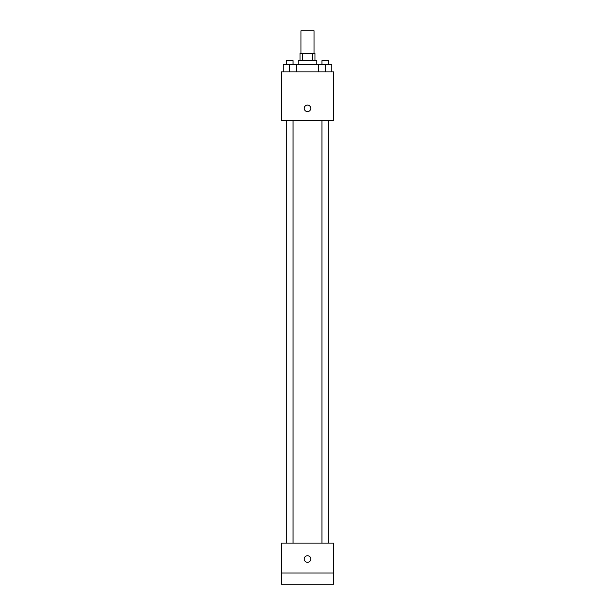 <?xml version="1.0" encoding="UTF-8"?>
<svg xmlns="http://www.w3.org/2000/svg" width="615" height="615" viewBox="0 0 615 615"><rect width="100%" height="100%" fill="white"/><g stroke="black" fill="none" stroke-linecap="round" stroke-linejoin="round"><path stroke-width="0.92" d="M314.042 53.19L314.042 30.75L300.958 30.75L300.958 53.19M302.703 60.67L302.703 53.19L300.02 53.19L300.02 60.67M302.703 53.19L314.98 53.19L314.98 60.67M312.297 60.67L312.297 53.19M298.152 64.406L298.152 60.67L316.848 60.67L316.848 64.406M318.755 71.886L318.755 64.406L283.154 64.406L283.154 71.886M281.324 71.886L333.676 71.886L333.676 120.509L281.324 120.509L281.324 71.886M307.5 111.623A3.275 3.275 0 0 1 304.663 106.718A3.275 3.275 0 0 1 310.337 106.718A3.275 3.275 0 0 1 307.5 111.623M281.324 543.114L333.676 543.114L333.676 584.25L281.324 584.25L281.324 543.114M307.5 562.279A3.275 3.275 0 0 1 304.663 557.367A3.275 3.275 0 0 1 310.337 557.367A3.275 3.275 0 0 1 307.5 562.279M281.324 573.034L333.676 573.034M318.755 64.406L331.846 64.406L331.846 71.886L331.846 64.406M325.304 71.886L325.304 64.406M328.671 64.406L328.671 60.67L321.937 60.67L321.937 64.406M289.696 71.886L289.696 64.406M296.246 71.886L296.246 64.406L296.246 71.886M293.063 64.406L293.063 60.67L286.329 60.67L286.329 64.406M321.937 120.509L321.937 543.114M328.671 120.509L328.671 543.114M293.063 543.114L293.063 120.509M286.329 543.114L286.329 120.509"/></g></svg>
